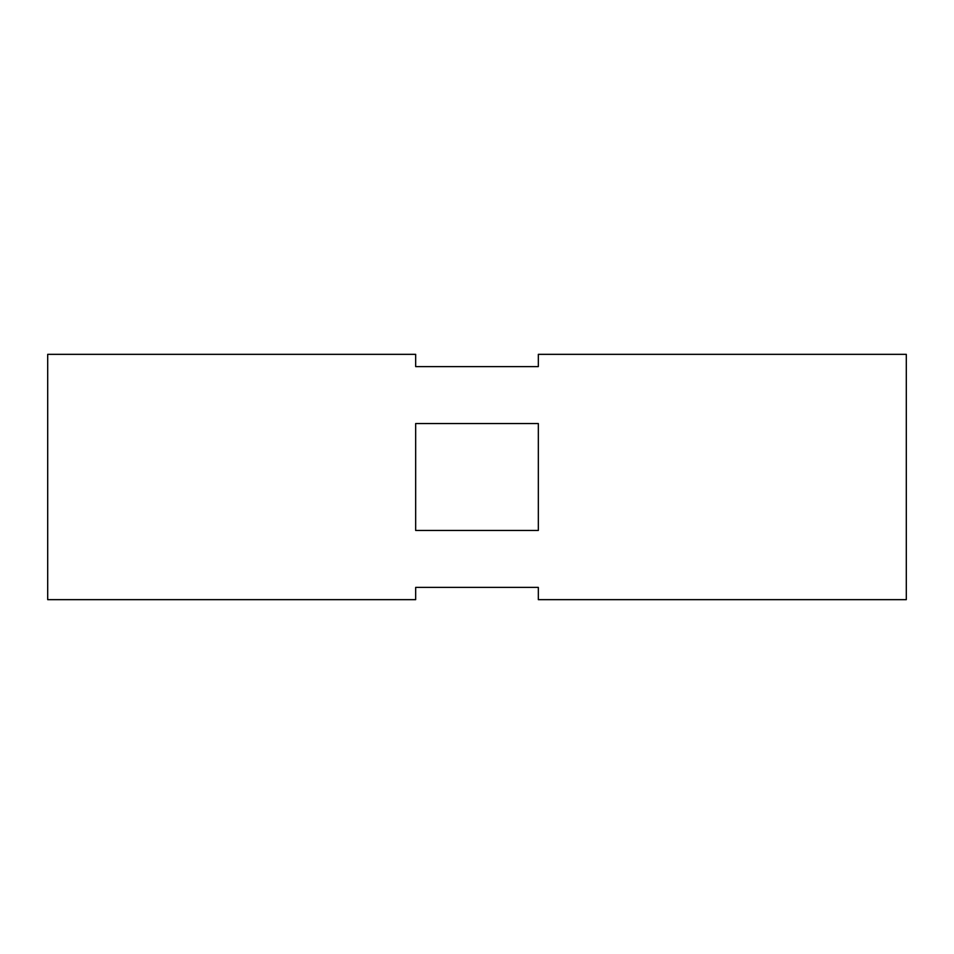 <?xml version="1.0" encoding="UTF-8"?>
<svg xmlns="http://www.w3.org/2000/svg" width="954" height="954" viewBox="0 0 954 954"><rect width="100%" height="100%" fill="white"/><g stroke="black" fill="none" stroke-linecap="round" stroke-linejoin="round"><path stroke-width="1.43" d="M906.3 477L906.3 354.339L538.33 354.339L538.33 366.61L415.67 366.61L415.67 354.339L47.7 354.339L47.7 599.661L415.67 599.661L415.67 587.39L538.33 587.39L538.33 599.661L906.3 599.661L906.3 477M415.67 477L415.67 423.54L538.33 423.54L538.33 530.46L415.67 530.46L415.67 477"/></g></svg>
